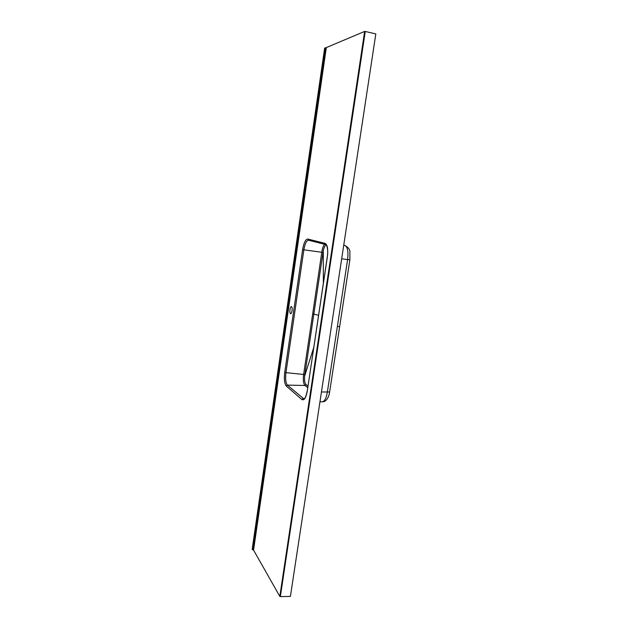 <?xml version="1.0" encoding="UTF-8"?>
<svg xmlns="http://www.w3.org/2000/svg" width="628" height="628" viewBox="0 0 628 628"><rect width="100%" height="100%" fill="white"/><g stroke="black" fill="none" stroke-linecap="round" stroke-linejoin="round"><path stroke-width="0.94" d="M292.051 310.711C292.31 308.309 292.091 306.919 291.4 306.558C290.788 306.652 290.317 307.657 289.987 309.58C289.728 311.983 289.94 313.364 290.638 313.733C291.251 313.639 291.722 312.634 292.051 310.711M326.27 47.987L253.555 550.104L279.821 596.396L364.64 31.424L325.469 47.94L252.841 549.853L252.181 549.343L324.652 48.034L325.469 47.94M341.671 258.815L347.598 259.576L327.314 392.327C326.222 398.285 324.59 401.441 322.415 401.794L319.958 401.763M345.149 245.595C348.438 247.526 350.016 249.63 349.882 251.906L349.882 259.717L347.598 259.576C348.477 251.671 347.614 247 345.023 245.572L343.72 245.312M323.349 283.173L323.263 250.753L304.588 376.227C304.297 380.482 304.792 383.276 306.048 384.611L307.948 386.118M307.72 387.664L304.988 385.474C303.348 383.567 302.9 379.83 303.654 374.257L312.697 313.835L318.545 315.319M324.613 244.3C323.247 245.846 322.313 248.492 321.787 252.252L312.697 313.835M323.263 250.753C323.993 247.511 324.974 245.54 326.207 244.834M364.64 31.424L365.261 31.455L280.355 596.6L279.821 596.396M280.355 596.6L290.403 596.435L375.819 33.912L365.261 31.455M253.555 550.104L252.841 549.853M301.864 399.526L286.305 386.055C284.468 383.716 283.95 379.147 284.735 372.349L302.618 249.606C303.819 242.746 305.546 239.229 307.799 239.048L325.123 243.374C327.486 244.739 328.224 249.245 327.353 256.891L307.327 390.765C306.001 397.822 304.18 400.743 301.864 399.526L303.018 398.521L304.478 398.545M321.45 391.982L329.621 391.998C328.986 397.32 325.932 402.108 322.415 401.794M337.362 326.639L339.67 326.521L329.621 391.998M313.71 347.653L304.588 376.227M304.816 374.571L285.952 372.655C285.238 378.841 285.716 382.994 287.389 385.113L304.988 385.474L306.048 384.611M325.854 244.614L308.544 240.226C306.503 240.461 304.949 243.664 303.866 249.826L322.996 252.417M302.618 249.606L303.866 249.826L285.952 372.655L284.735 372.349M286.305 386.055L287.389 385.113L303.905 398.89C303.544 398.584 305.169 400.695 307.273 390.671L307.351 390.6M252.37 549.681L324.935 47.916M307.799 239.048L308.544 240.226L325.916 244.63L325.123 243.374M307.327 390.765L327.29 256.86C328.593 250.847 326.584 243.852 325.916 244.63M339.662 326.536L349.882 259.717"/></g></svg>
